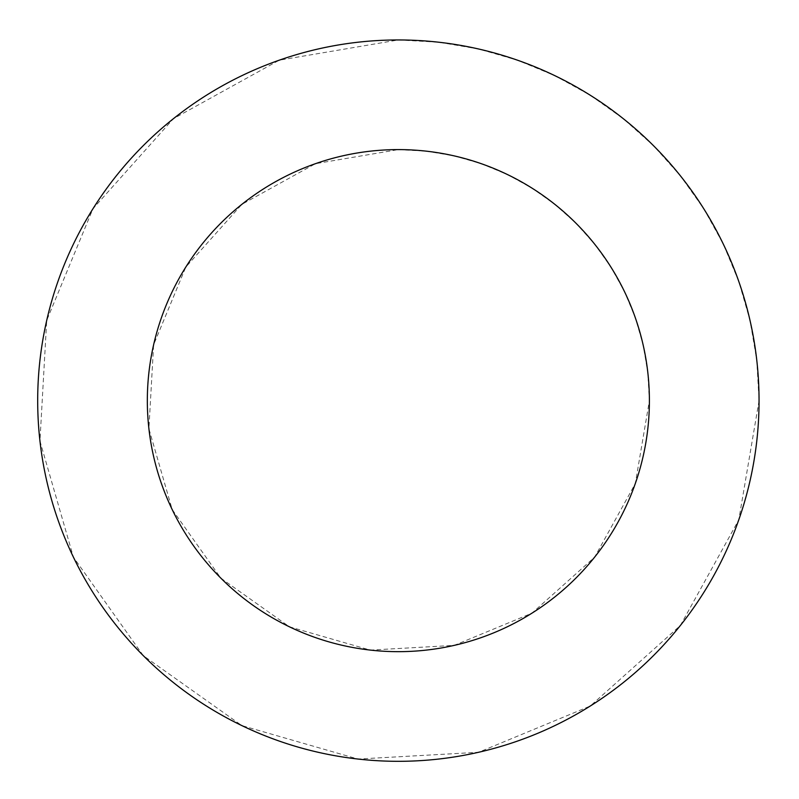 <?xml version="1.0" encoding="UTF-8"?>
<svg xmlns="http://www.w3.org/2000/svg" width="799" height="799" viewBox="0 0 799 799"><rect width="100%" height="100%" fill="white"/><g stroke="black" fill="none" stroke-linecap="round" stroke-linejoin="round"><path stroke-width="0.6" stroke-dasharray="4 3" d="M398.361 149.603L426.476 151.181L454.232 155.895L481.278 163.685L507.285 174.462L531.924 188.075L554.886 204.364L575.879 223.121L594.636 244.114L610.925 267.076L624.538 291.715L635.315 317.722L643.105 344.769L647.819 372.524L649.397 400.639L635.315 483.545L594.636 557.153L531.924 613.193L454.232 645.372L370.257 650.096L289.448 626.806L220.854 578.146L172.194 509.552L148.904 428.743L153.628 344.769L185.807 267.076L241.847 204.364L315.455 163.685L398.361 149.603M398.361 39.95L438.751 42.217L478.621 48.989L517.492 60.195L554.866 75.665L590.261 95.231L623.25 118.642L653.412 145.588L680.358 175.75L703.769 208.739L723.335 244.134L738.805 281.508L750.011 320.379L756.783 360.249L759.05 400.639L738.805 519.759L680.358 625.517L590.261 706.036L478.621 752.278L357.982 759.05L241.867 725.602L143.321 655.679L73.398 557.133L39.95 441.018L46.722 320.379L92.964 208.739L173.483 118.642L279.241 60.195L398.361 39.95"/><path stroke-width="1.2" d="M649.397 400.639A251.036 251.036 0 0 0 272.849 183.231A251.036 251.036 0 0 0 272.849 618.036A251.036 251.036 0 0 0 649.397 400.639M759.05 400.639A360.689 360.689 0 0 0 218.027 88.27A360.689 360.689 0 0 0 218.027 712.998A360.689 360.689 0 0 0 759.05 400.639"/></g></svg>
